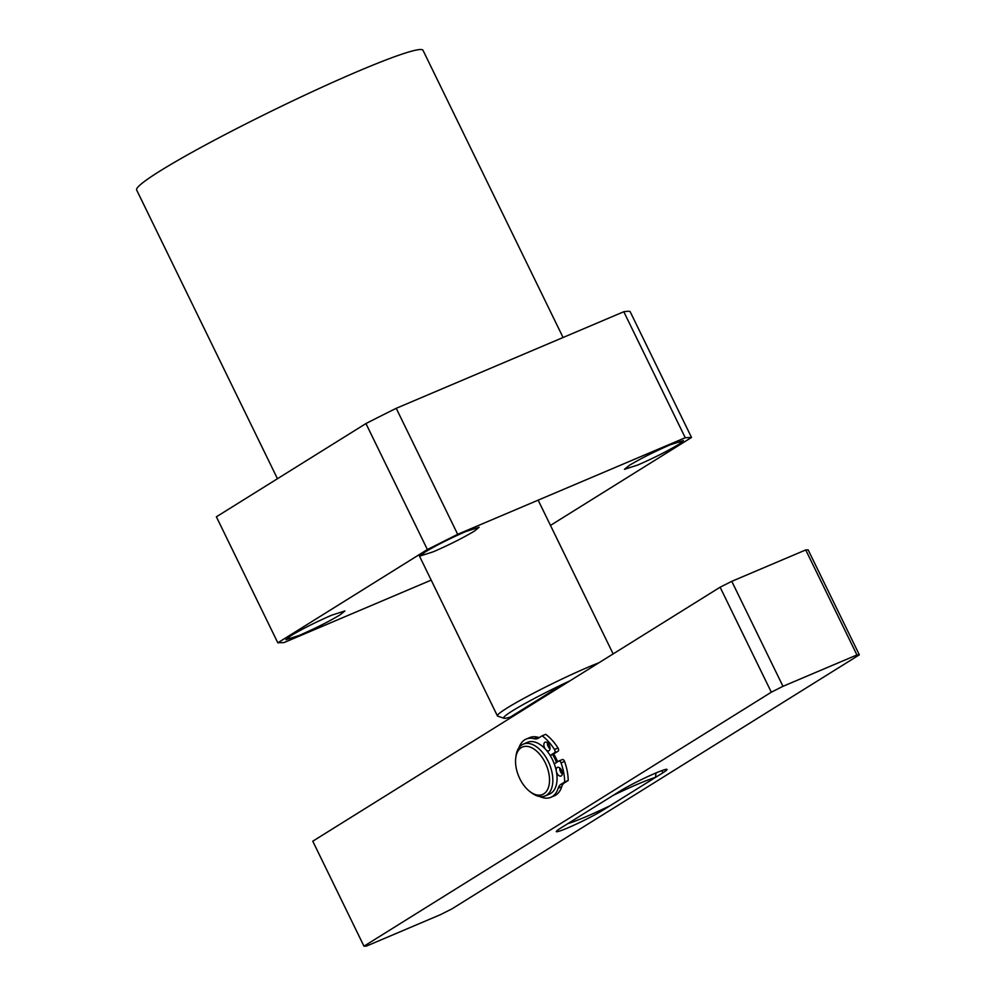 <?xml version="1.0" encoding="UTF-8"?>
<svg xmlns="http://www.w3.org/2000/svg" width="996" height="996" viewBox="0 0 996 996"><rect width="100%" height="100%" fill="white"/><g stroke="black" fill="none" stroke-linecap="round" stroke-linejoin="round"><path stroke-width="1.49" d="M277.461 478.715L136.651 189.999A159.31 11.778 -26 0 1 209.546 142.789A159.31 11.778 -26 0 1 358.523 71.09A159.31 11.778 -26 0 1 423.014 50.323L563.076 337.507M331.618 615.217L344.902 610.946L340.072 614.868C328.767 621.616 315.159 628.476 299.223 635.423L285.939 639.706L290.77 635.784C302.074 629.024 315.695 622.176 331.618 615.217M465.854 531.515L479.138 527.245L474.308 531.154C463.003 537.915 449.395 544.762 433.459 551.722L420.175 555.992L425.006 552.083C436.31 545.322 449.931 538.463 465.854 531.515M670.109 444.839L683.393 440.568L678.562 444.49C667.258 451.238 653.637 458.098 637.714 465.045L624.43 469.328L629.26 465.406C640.565 458.646 654.173 451.798 670.109 444.839M396.221 408.31L457.674 534.304L685.248 437.73L691.51 437.468L630.057 311.474A231.931 17.156 154 0 0 623.795 311.736L396.221 408.31A231.931 17.156 154 0 0 365.943 423.549L216.381 516.812L277.822 642.806L284.097 642.545L431.181 580.12M277.822 642.806L427.384 549.543L365.943 423.549M457.674 534.304L427.384 549.543M685.248 437.73L623.795 311.736M691.51 437.468L550.464 525.415M598.907 662.776A65.599 4.856 154 0 0 588.76 666.922A65.599 4.856 154 0 0 527.419 696.441A65.599 4.856 154 0 0 497.402 715.887A65.599 4.856 154 0 0 497.726 716.124L503.964 718.253A60.905 4.507 154 0 0 510.587 716.933L510.923 717.643M569.936 680.841A60.905 4.507 154 0 0 563.973 683.642A60.905 4.507 154 0 0 503.964 718.253M510.587 716.933L563.973 683.642L564.309 684.352M655.505 777.39A53.884 3.984 154 0 0 613.237 795.331L567.832 823.642A53.884 3.984 154 0 0 610.087 805.714L655.505 777.39L655.978 772.958M560.013 770.568A28.112 16.235 -113 0 0 559.69 768.862A28.112 16.235 -113 0 1 560.013 770.568M557.561 761.791A28.112 16.235 -113 0 0 553.689 753.96A28.112 16.235 -113 0 1 555.93 758.043A28.112 16.235 -113 0 1 557.561 761.791M549.842 748.681A28.112 16.235 -113 0 0 548.734 747.448A28.112 16.235 -113 0 1 549.842 748.681M363.976 946.2L771.315 692.195L720.108 587.204L312.769 841.209L363.976 946.2L366.391 946.1L440.344 914.714L452.01 908.838L859.349 654.833L856.933 654.945L782.981 686.319L731.774 581.328L720.108 587.204M661.83 770.63L662.875 772.796A28.112 2.079 -26 0 0 667.021 769.435A28.112 2.079 -26 0 0 648.558 776.233A28.112 2.079 -26 0 0 620.62 790.724L560.449 828.249A28.112 2.079 -26 0 0 556.303 831.61A28.112 2.079 -26 0 0 574.767 824.8A28.112 2.079 -26 0 0 602.705 810.321L602.269 809.412M771.315 692.195L782.981 686.319M662.875 772.796L602.705 810.321M859.349 654.833L808.142 549.842L805.727 549.941L731.774 581.328M856.933 654.945L805.727 549.941M552.556 754.507A26.008 15.015 67 0 1 554.884 758.691A26.008 15.015 67 0 1 556.515 762.45M529.959 791.621L531.49 792.766A28.112 16.235 -113 0 0 545.273 795.866A28.112 16.235 -113 0 0 546.58 795.182A28.112 16.235 -113 0 0 548.174 761.33A28.112 16.235 -113 0 0 523.311 744.112A28.112 16.235 -113 0 0 522.004 744.796A28.112 16.235 -113 0 0 515.965 756.176L515.729 758.081A25.771 14.878 -113 0 0 529.959 791.621A25.771 14.878 -113 0 0 543.804 793.837A25.771 14.878 -113 0 0 545.26 762.799A25.771 14.878 -113 0 0 521.269 747.635A25.771 14.878 -113 0 0 515.729 758.081M545.273 795.866L549.506 794.073A28.112 16.235 -113 0 0 552.407 759.537A28.112 16.235 -113 0 0 527.531 742.319L523.311 744.112M546.318 750.175A4.681 2.702 -113 0 0 548.784 750.822A4.681 2.702 -113 0 0 549.008 750.698A4.681 2.702 -113 0 0 549.356 745.257A4.681 2.702 -113 0 0 545.123 742.194A4.681 2.702 -113 0 0 544.912 742.306A4.681 2.702 -113 0 0 545.21 748.942M556.503 772.062A4.681 2.702 -113 0 0 561.072 776.021A4.681 2.702 -113 0 0 561.296 775.896A4.681 2.702 -113 0 0 561.644 770.456A4.681 2.702 -113 0 0 557.411 767.393A4.681 2.702 -113 0 0 557.2 767.505A4.681 2.702 -113 0 0 556.166 770.356M554.262 763.857L558.681 761.106A2.341 1.357 67 0 1 558.781 761.044A2.341 1.357 67 0 1 561.034 762.886A39.678 22.908 67 0 1 564.682 781.997L560.835 784.4A14.056 8.117 -113 0 0 558.221 788.135A31.623 18.264 67 0 1 552.344 796.539A31.623 18.264 67 0 1 550.875 797.31A31.623 18.264 67 0 1 539.757 796.514M519.016 747.623A31.623 18.264 67 0 1 524.693 739.841A31.623 18.264 67 0 1 526.162 739.082A31.623 18.264 67 0 1 534.117 738.708A14.056 8.117 -113 0 0 537.653 738.546A14.056 8.117 -113 0 0 538.301 738.198L542.148 735.807A39.678 22.908 67 0 1 554.498 749.502A2.341 1.357 67 0 1 554.585 752.702L550.166 755.454L553.44 754.121A2.341 1.357 67 0 1 553.328 754.171A2.341 1.357 67 0 1 553.216 754.209M558.905 761.006L562.205 759.612A2.341 1.357 67 0 1 562.304 759.55A2.341 1.357 67 0 1 564.558 761.392A39.678 22.908 67 0 1 568.206 780.503L564.359 782.906A14.056 8.117 -113 0 0 561.744 786.641A31.623 18.264 67 0 1 555.868 795.045A31.623 18.264 67 0 1 554.399 795.816L550.875 797.31M550.004 748.805A4.681 2.702 67 0 1 547.427 742.705M559.715 767.904A4.681 2.702 -113 0 0 562.304 774.004M542.148 735.807L545.671 734.313A39.678 22.908 67 0 1 558.021 748.008A2.341 1.357 67 0 1 558.096 751.208L553.44 754.121M526.162 739.082L529.685 737.588A31.623 18.264 67 0 1 537.641 737.214A14.056 8.117 -113 0 0 539.558 737.426M568.206 780.503L564.682 781.997M558.221 788.135L561.744 786.641M558.021 748.008L554.498 749.502M537.641 737.214L534.117 738.708M564.359 782.906L560.835 784.4M561.034 762.886L564.558 761.392M558.096 751.208L554.585 752.702M538.151 500.154L613.138 653.899M418.868 554.859L497.402 715.887M558.781 761.044L562.304 759.55M550.19 755.503L553.328 754.171"/></g></svg>

